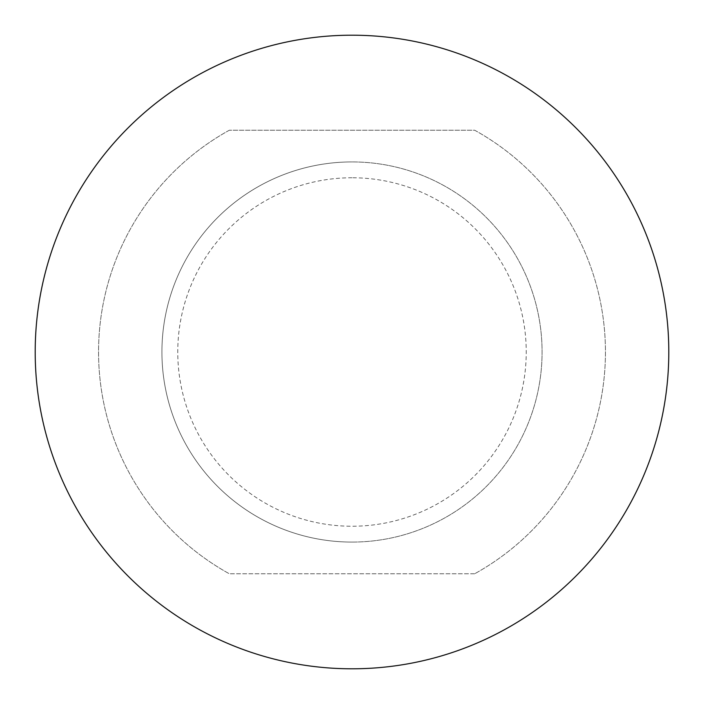 <?xml version="1.0" encoding="UTF-8"?>
<svg xmlns="http://www.w3.org/2000/svg" width="704" height="704" viewBox="0 0 704 704"><rect width="100%" height="100%" fill="white"/><g stroke="black" fill="none" stroke-linecap="round" stroke-linejoin="round"><path stroke-width="0.53" stroke-dasharray="3.52 2.64" d="M352 668.8A316.8 316.8 0 0 0 668.8 352A316.8 316.8 0 0 0 352 35.2A316.8 316.8 0 0 0 35.2 352A316.8 316.8 0 0 0 352 668.8M352 542.08A190.08 190.08 0 0 0 542.08 352A190.08 190.08 0 0 0 352 161.92A190.08 190.08 0 0 1 542.08 352A190.08 190.08 0 0 1 352 542.08A190.08 190.08 0 0 0 542.08 352A190.08 190.08 0 0 0 352 161.92A190.08 190.08 0 0 0 161.92 352A190.08 190.08 0 0 0 352 542.08A190.08 190.08 0 0 0 542.08 352A190.08 190.08 0 0 0 352 161.92A190.08 190.08 0 0 0 161.92 352A190.08 190.08 0 0 0 352 542.08A190.08 190.08 0 0 1 161.92 352A190.08 190.08 0 0 1 352 161.92A190.08 190.08 0 0 0 161.92 352A190.08 190.08 0 0 0 352 542.08M352 177.76A174.24 174.24 0 0 0 177.76 352A174.24 174.24 0 0 0 352 526.24A174.24 174.24 0 0 0 526.24 352A174.24 174.24 0 0 0 352 177.76M474.698 573.76L229.302 573.76L474.698 573.76A253.44 253.44 0 0 0 474.698 130.24L229.302 130.24L474.698 130.24A253.44 253.44 0 0 1 474.698 573.76M229.302 130.24A253.44 253.44 0 0 0 229.302 573.76A253.44 253.44 0 0 1 229.302 130.24"/><path stroke-width="1.06" d="M35.2 352A316.8 316.8 0 0 0 352 668.8A316.8 316.8 0 0 0 668.8 352A316.8 316.8 0 0 0 352 35.2A316.8 316.8 0 0 0 35.2 352"/></g></svg>
